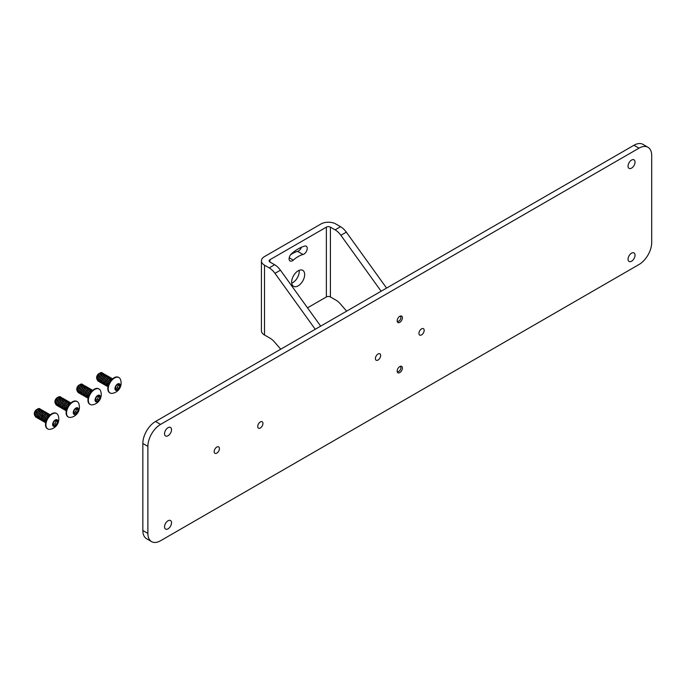 <?xml version="1.0" encoding="UTF-8"?>
<svg xmlns="http://www.w3.org/2000/svg" width="686" height="686" viewBox="0 0 686 686"><rect width="100%" height="100%" fill="white"/><g stroke="black" fill="none" stroke-linecap="round" stroke-linejoin="round"><path stroke-width="1.03" d="M307.517 307.843L326.373 296.952A2.847 1.646 180 0 1 330.403 296.952L330.403 227.135L335.085 229.844A14.252 8.223 60 0 1 340.882 235.307L381.142 291.233M280.737 349.191L274.494 341.988A14.252 8.223 -120 0 0 270.001 338.164L264.504 335L264.504 265.182A10.547 6.088 0 0 1 261.417 260.877A10.547 6.088 0 0 1 264.504 256.573L320.937 223.996A10.547 6.088 0 0 1 335.848 223.996L340.53 226.697A14.252 8.223 60 0 1 346.327 232.16L386.578 288.086M330.403 227.135A2.847 1.646 0 0 0 326.373 227.135L269.95 259.72A2.847 1.646 0 0 0 269.109 260.877A2.847 1.646 0 0 0 269.95 262.043L274.632 264.745A14.252 8.223 60 0 1 280.428 270.207L320.679 326.133M303.041 254.497A4.699 2.718 120 0 0 306.779 250.553A4.699 2.718 120 0 0 306.248 246.223A4.699 2.718 120 0 0 304.755 246.085A36.049 20.812 120 0 0 291.567 253.709A4.699 2.718 120 0 0 289.209 257.782A4.699 2.718 120 0 0 290.075 260.989A4.699 2.718 120 0 0 293.282 260.131A26.651 15.384 -60 0 1 303.041 254.497L297.595 251.359A26.651 15.384 120 0 0 290.547 254.832M298.161 270.816A9.21 5.317 120 0 0 292.15 278.928A9.21 5.317 120 0 0 293.557 286.302A9.21 5.317 120 0 0 302.766 280.986A9.21 5.317 120 0 0 302.766 270.361A9.21 5.317 120 0 0 298.161 270.816M301.394 247.269A4.699 2.718 -60 0 1 297.595 251.359M291.73 283.189A9.21 5.317 120 0 0 299.156 270.327M346.644 311.144L340.402 303.941A14.252 8.223 -120 0 0 335.9 300.116L330.403 296.952M264.504 335A10.547 6.088 180 0 1 261.417 330.695L261.417 260.877M264.504 265.182L269.186 267.883A14.252 8.223 60 0 1 274.983 273.354L315.243 329.271M262.952 423.459A3.704 2.135 120 0 0 262.189 421.761A3.704 2.135 120 0 0 258.485 423.897A3.704 2.135 120 0 0 258.485 428.175A3.704 2.135 120 0 0 261.34 427.181A3.704 2.135 120 0 0 262.952 423.459M380.644 355.511A3.704 2.135 120 0 0 379.881 353.813A3.704 2.135 120 0 0 376.177 355.948A3.704 2.135 120 0 0 376.177 360.227A3.704 2.135 120 0 0 379.032 359.232A3.704 2.135 120 0 0 380.644 355.511M402.408 368.073A3.704 2.135 120 0 0 401.644 366.384A3.704 2.135 120 0 0 397.94 368.519A3.704 2.135 120 0 0 397.94 372.79A3.704 2.135 120 0 0 400.796 371.803A3.704 2.135 120 0 0 402.408 368.073M402.408 317.807A3.704 2.135 120 0 0 401.644 316.117A3.704 2.135 120 0 0 397.94 318.253A3.704 2.135 120 0 0 397.94 322.531A3.704 2.135 120 0 0 400.796 321.537A3.704 2.135 120 0 0 402.408 317.807M424.171 330.378A3.704 2.135 120 0 0 423.408 328.68A3.704 2.135 120 0 0 419.703 330.824A3.704 2.135 120 0 0 419.703 335.094A3.704 2.135 120 0 0 422.559 334.099A3.704 2.135 120 0 0 424.171 330.378M635.03 255.183A4.931 2.847 120 0 0 634.01 252.92A4.931 2.847 120 0 0 629.079 255.767A4.931 2.847 120 0 0 629.079 261.46A4.931 2.847 120 0 0 632.878 260.14A4.931 2.847 120 0 0 635.03 255.183M635.03 162.102A4.931 2.847 120 0 0 634.01 159.838A4.931 2.847 120 0 0 629.079 162.685A4.931 2.847 120 0 0 629.079 168.379A4.931 2.847 120 0 0 632.878 167.058A4.931 2.847 120 0 0 635.03 162.102M171.526 429.702A4.931 2.847 120 0 0 170.497 427.447A4.931 2.847 120 0 0 165.566 430.294A4.931 2.847 120 0 0 165.566 435.987A4.931 2.847 120 0 0 169.373 434.667A4.931 2.847 120 0 0 171.526 429.702M171.526 522.783A4.931 2.847 120 0 0 170.497 520.528A4.931 2.847 120 0 0 165.566 523.375A4.931 2.847 120 0 0 165.566 529.069A4.931 2.847 120 0 0 169.373 527.748A4.931 2.847 120 0 0 171.526 522.783M651.7 242.535L651.7 155.499A17.956 10.367 120 0 0 647.978 147.284A17.956 10.367 120 0 0 639.009 148.167L160.575 424.385A17.956 10.367 120 0 0 147.884 446.372L147.884 533.408A17.956 10.367 120 0 0 151.597 541.631A17.956 10.367 120 0 0 160.575 540.74L639.009 264.522A17.956 10.367 120 0 0 651.7 242.535M219.426 448.593A3.704 2.135 120 0 0 218.654 446.895A3.704 2.135 120 0 0 214.95 449.03A3.704 2.135 120 0 0 214.95 453.309A3.704 2.135 120 0 0 217.805 452.314A3.704 2.135 120 0 0 219.426 448.593M639.009 148.167L633.967 145.261L155.542 421.478L160.575 424.385M147.884 446.372L142.842 443.465L142.842 530.501L147.884 533.408M633.967 145.261A17.956 10.367 -60 0 1 642.945 144.369L647.978 147.284M151.597 541.631L146.564 538.716A17.956 10.367 -60 0 1 142.842 530.501M142.842 443.465A17.956 10.367 -60 0 1 155.542 421.478M397.185 371.392A2.898 1.672 120 0 0 399.792 370.569A2.898 1.672 120 0 0 400.77 367.139A2.898 1.672 120 0 0 400.049 366.427M397.185 321.125A2.898 1.672 120 0 0 398.309 321.357A2.898 1.672 120 0 0 400.675 318.733A2.898 1.672 120 0 0 400.049 316.16M101.116 373.518L99.29 373.604L97.695 375.551L97.12 378.097L98.167 379.89M101.296 378.646L102.643 376.125M101.005 374.084L98.947 376.28L98.381 378.869M102.265 374.813L100.207 377.008L99.642 379.547L100.679 381.339L99.796 379.641L100.37 377.103L101.537 375.499M103.517 375.542L101.468 377.737L100.902 380.318M104.778 376.271L102.728 378.466L102.163 381.047M106.33 381.553L107.685 379.041M106.038 376.991L103.989 379.187L103.423 381.776M107.616 382.205L108.851 380.104M107.299 377.72L105.25 379.915L104.684 382.505M105.567 384.16L107.222 384.186M107.368 384.134L108.594 383.277M110.086 380.901L110.223 379.178M110.189 379.058L109.709 378.432M108.559 378.449L106.51 380.644L105.944 383.225M109.82 379.178L107.771 381.373L107.196 383.911L108.079 385.618M111.081 379.907L109.031 382.102L108.457 384.683M100.893 373.338L99.453 373.699L97.403 376.871M101.194 379.006L102.849 375.954M100.276 374.77L98.664 377.6M104.461 383.525L103.577 381.819L104.143 379.281L105.37 377.403M102.789 376.228L101.631 377.823L101.056 380.37L101.785 381.982M104.049 376.957L102.437 379.778M106.013 382.111L107.891 378.861M107.488 382.642L109.1 379.855M106.57 378.406L104.958 381.236M108.74 383.423L110.412 380.31M107.831 379.135L106.664 380.739L106.098 383.277L106.982 384.975M111.123 379.247L109.528 379.512L107.925 381.459L107.35 384.006L108.242 385.704M102.746 373.338L102.257 372.798L100.079 373.115L97.901 375.671L97.086 379.024L98.218 381.253L99.779 381.45M104.152 376.648L103.517 373.518L101.339 373.844L99.161 376.4L98.347 379.752L100.173 382.213M105.301 374.796L104.778 374.247L102.6 374.573L100.422 377.129L99.607 380.481L101.434 382.942M106.562 375.516L106.038 374.976L103.86 375.302L101.682 377.857L100.868 381.202L102.694 383.671M106.004 382.153L107.934 378.826M107.822 376.245L107.299 375.705L105.121 376.022L102.934 378.586L102.128 381.93L103.955 384.4M109.083 376.974L108.559 376.434L106.373 376.751L104.195 379.307L103.389 382.659L105.215 385.129M110.343 377.703L109.82 377.154L107.633 377.48L105.455 380.035L104.649 383.388L106.476 385.849M111.604 378.432L111.072 377.883L108.894 378.209L106.716 380.764L105.91 384.117L107.736 386.578M112.607 378.826L110.154 378.938L107.976 381.493L107.162 384.837L107.976 386.844L107.007 384.752L107.822 381.399L110 378.844L112.333 378.612M112.058 379.324L109.237 382.222L108.422 385.155M101.022 373.416L99.221 373.433L96.615 378.175L97.266 380.01M102.257 372.798A4.673 2.701 120 0 0 99.924 373.03L97.746 375.585L96.932 378.929L98.141 381.21M103.44 373.476L101.185 373.75L98.998 376.314L98.192 379.658L99.316 381.888L100.122 382.136M104.984 378.072L105.164 377.583M104.701 374.204L102.437 374.479L100.259 377.034L99.453 380.387L100.576 382.617L101.374 382.865M105.961 374.933L103.697 375.208L101.519 377.763L100.713 381.116L101.914 383.388M106.073 381.81L107.676 379.049M107.213 375.662L104.958 375.937L102.78 378.492L101.974 381.845L103.174 384.117M108.474 376.391L106.219 376.665L104.04 379.221L103.226 382.565L104.435 384.846M109.734 377.111L107.479 377.386L105.301 379.95L104.486 383.294L105.695 385.566M110.995 377.84L108.74 378.115L106.562 380.67L105.747 384.023L106.956 386.295M112.281 379.118L109.074 382.128L108.277 385.618M99.924 373.03L101.862 373.553M99.101 373.501A3.336 1.929 120 0 0 98.981 373.57A3.336 1.929 120 0 0 96.615 377.66A3.336 1.929 120 0 0 97.086 379.024M97.463 379.264A3.336 1.929 120 0 0 98.347 379.289M101.296 375.491A3.336 1.929 120 0 0 101.168 374.024M101.151 373.973A3.336 1.929 120 0 0 100.422 373.304M117.598 383.997A3.739 2.161 120 0 0 115.308 389.897A3.739 2.161 120 0 0 119.887 387.256A3.739 2.161 120 0 0 117.598 383.997M115.419 388.31A3.087 1.784 120 0 0 116.509 389.862A3.087 1.784 120 0 0 118.687 388.602A3.087 1.784 120 0 0 119.784 385.789A3.087 1.784 120 0 0 118.687 384.237A3.087 1.784 120 0 0 117.598 384.529A3.087 1.784 120 0 0 116.509 385.498A3.087 1.784 120 0 0 115.419 388.31L116.509 389.862L118.687 388.602L117.289 387.787L118.378 384.975L117.975 384.409M118.747 377.454A8.892 5.136 120 0 0 118.541 377.326A8.892 5.136 120 0 0 114.09 377.763A8.892 5.136 120 0 0 108.285 385.601A8.892 5.136 120 0 0 109.649 392.726A8.892 5.136 120 0 0 109.863 392.838M114.528 378.012A8.892 5.136 120 0 0 108.714 385.849A8.892 5.136 120 0 0 110.077 392.975A8.892 5.136 120 0 0 112.367 393.335A10.359 10.359 0 0 0 120.427 379.375A8.892 5.136 120 0 0 118.97 377.574A8.892 5.136 120 0 0 114.528 378.012M115.582 388.773L117.289 387.787M118.687 388.602L119.784 385.789L118.378 384.975M119.784 385.789L118.687 384.237L117.452 384.623M115.514 388.662A2.675 1.544 120 0 0 116.2 388.422A2.675 1.544 120 0 0 117.829 386.381A2.675 1.544 120 0 0 117.949 384.417M81.231 385L79.413 385.086L77.81 387.033L77.235 389.571L78.281 391.363M81.411 390.128L82.757 387.607M81.12 385.566L79.07 387.762L78.504 390.343M82.38 386.295L80.331 388.49L79.756 391.029L80.802 392.821L79.91 391.123L80.485 388.576L81.651 386.981M83.641 387.015L81.591 389.211L81.017 391.8M84.901 387.744L82.843 389.94L82.277 392.529M87.799 390.531L86.196 393.292L87.799 390.514M86.162 388.473L84.104 390.668L83.538 393.258M87.414 389.202L85.364 391.397L84.798 393.978M85.681 395.642L87.345 395.668M87.482 395.608L88.708 394.759M90.209 392.375L90.338 390.66M90.303 390.54L89.832 389.914M88.674 389.931L86.625 392.126L86.059 394.707M89.935 390.651L87.885 392.846L87.311 395.393L88.202 397.091M91.195 391.38L89.146 393.575L88.58 396.165M81.008 384.82L79.567 385.18L77.518 388.353M81.308 390.48L82.972 387.427M80.391 386.252L78.779 389.082M82.912 387.71L81.745 389.305L81.171 391.852L81.9 393.455M84.172 388.43L82.56 391.26M86.127 393.593L88.005 390.334M85.433 389.159L84.267 390.763L83.692 393.301L84.575 394.999M87.611 394.116L89.214 391.346M86.685 389.888L85.073 392.718M88.854 394.896L90.526 391.792M87.945 390.617L86.779 392.212L86.213 394.759L87.096 396.457M91.247 390.728L89.643 390.994L88.04 392.941L87.474 395.488L88.357 397.185M82.86 384.82L82.38 384.271L80.193 384.597L78.015 387.153L77.209 390.505L78.333 392.735L79.893 392.932M84.267 388.122L83.641 385L81.454 385.326L79.276 387.882L78.47 391.226L80.296 393.695M85.424 386.269L84.892 385.729L82.714 386.046L80.536 388.61L79.722 391.955L81.557 394.424M86.685 386.998L86.153 386.458L83.975 386.775L81.797 389.339L80.982 392.684L82.817 395.153M86.119 393.627L88.048 390.308M87.937 387.727L87.414 387.178L85.236 387.504L83.057 390.06L82.243 393.412L84.069 395.882M89.197 388.456L88.674 387.907L86.496 388.233L84.318 390.788L83.503 394.141L85.33 396.602M90.458 389.176L89.935 388.636L87.757 388.962L85.579 391.517L84.764 394.862L86.59 397.331M91.718 389.905L91.195 389.365L89.017 389.682L86.83 392.246L86.024 395.59L87.851 398.06M92.73 390.3L90.278 390.411L88.091 392.975L87.285 396.319L88.1 398.326M92.181 390.806L89.352 393.695L88.537 396.637M81.137 384.897L79.344 384.906L76.738 389.657L77.381 391.483M82.38 384.271A4.673 2.701 120 0 0 80.039 384.503L77.861 387.058L77.046 390.411L78.255 392.684M83.555 384.957L81.3 385.232L79.122 387.787L78.307 391.14L79.43 393.37L80.236 393.618M85.098 389.554L85.278 389.056M84.815 385.686L82.56 385.961L80.382 388.516L79.567 391.869L80.691 394.098L81.497 394.347M86.076 386.415L83.821 386.69L81.643 389.245L80.828 392.589L82.037 394.87M87.336 387.136L85.081 387.41L82.895 389.974L82.088 393.318L83.289 395.59M87.731 393.687L88.923 391.637M88.597 387.864L86.333 388.139L84.155 390.703L83.349 394.047L84.549 396.319M89.857 388.593L87.594 388.868L85.416 391.423L84.61 394.776L85.81 397.048M91.109 389.322L88.854 389.597L86.676 392.152L85.87 395.505L87.071 397.777M92.37 390.051L90.115 390.325L87.937 392.881L87.122 396.225L88.091 398.352M92.396 390.591L89.197 393.61L88.391 397.1M80.039 384.503L81.986 385.035M79.216 384.983A3.336 1.929 120 0 0 79.096 385.052A3.336 1.929 120 0 0 76.738 389.142A3.336 1.929 120 0 0 77.209 390.505M77.578 390.737A3.336 1.929 120 0 0 78.47 390.763M81.411 386.964A3.336 1.929 120 0 0 81.291 385.498M81.265 385.455A3.336 1.929 120 0 0 80.545 384.786M97.712 395.47A3.739 2.161 120 0 0 95.423 401.379A3.739 2.161 120 0 0 100.01 398.729A3.739 2.161 120 0 0 97.712 395.47M95.534 399.784A3.087 1.784 120 0 0 96.623 401.336A3.087 1.784 120 0 0 98.81 400.075A3.087 1.784 120 0 0 99.899 397.263A3.087 1.784 120 0 0 98.81 395.719A3.087 1.784 120 0 0 97.712 396.011A3.087 1.784 120 0 0 96.623 396.971A3.087 1.784 120 0 0 95.534 399.784L96.623 401.336L98.81 400.075L97.403 399.269L98.492 396.457L98.098 395.891M98.87 388.936A8.892 5.136 120 0 0 98.655 388.799A8.892 5.136 120 0 0 94.214 389.245A8.892 5.136 120 0 0 88.4 397.074A8.892 5.136 120 0 0 89.763 404.2A8.892 5.136 120 0 0 89.986 404.32M94.642 389.494A8.892 5.136 120 0 0 88.828 397.323A8.892 5.136 120 0 0 90.192 404.448A8.892 5.136 120 0 0 92.49 404.817A10.359 10.359 0 0 0 100.55 390.857A8.892 5.136 120 0 0 99.084 389.048A8.892 5.136 120 0 0 94.642 389.494M95.697 400.255L97.403 399.269M98.81 400.075L99.899 397.263L98.492 396.457M99.899 397.263L98.81 395.719L97.566 396.096M95.637 400.144A2.675 1.544 120 0 0 96.314 399.895A2.675 1.544 120 0 0 97.952 397.863A2.675 1.544 120 0 0 98.072 395.899M59.425 397.588L57.598 397.674L56.003 399.621L55.429 402.168L56.475 403.96M59.605 402.716L60.951 400.195M59.313 398.154L57.255 400.35L56.689 402.939M60.574 398.883L58.516 401.078L57.95 403.617L58.987 405.409L58.104 403.711L58.679 401.173L59.845 399.569M61.826 399.612L59.776 401.807L59.21 404.388M63.086 400.341L61.037 402.536L60.471 405.117M64.381 405.889L65.993 403.111L64.381 405.88M64.347 401.061L62.297 403.257L61.731 405.846M65.899 406.352L67.108 404.226M65.607 401.79L63.558 403.985L62.992 406.575M63.875 408.23L65.53 408.256M65.676 408.204L66.902 407.347M68.334 405.057L68.531 403.248M68.497 403.128L68.017 402.502M66.868 402.519L64.818 404.714L64.252 407.304M68.128 403.248L66.079 405.443L65.504 407.981L66.388 409.688M69.389 403.977L67.339 406.172L66.765 408.753M59.202 397.408L57.761 397.769L55.712 400.941M59.502 403.076L61.157 400.024M58.584 398.84L56.972 401.67M62.769 407.595L61.886 405.889L62.452 403.351L63.678 401.473M61.097 400.298L59.939 401.893L59.365 404.44L60.094 406.052M62.357 401.027L60.745 403.857M64.321 406.181L66.199 402.931M64.878 402.476L63.266 405.306M66.139 403.205L64.973 404.809L64.407 407.347L65.29 409.045M69.432 403.317L67.837 403.582L66.233 405.529L65.659 408.076L66.551 409.774M68.66 404.663L67.048 407.493M61.054 397.408L60.565 396.868L58.387 397.185L56.209 399.741L55.395 403.094L56.526 405.323L58.087 405.52M62.46 400.718L61.826 397.588L59.648 397.914L57.47 400.47L56.655 403.822L58.482 406.292M63.609 398.866L63.086 398.317L60.908 398.643L58.73 401.199L57.916 404.551L59.742 407.012M64.87 399.586L64.347 399.046L62.169 399.372L59.991 401.927L59.176 405.272L61.003 407.741M64.312 406.223L66.242 402.896M66.13 400.315L65.607 399.775L63.429 400.092L61.243 402.656L60.437 406.001L62.263 408.47M67.391 401.044L66.868 400.504L64.681 400.821L62.503 403.385L61.697 406.729L63.524 409.199M68.651 401.773L68.128 401.224L65.942 401.55L63.764 404.105L62.958 407.458L64.784 409.928M69.912 402.502L69.38 401.953L67.202 402.279L65.024 404.834L64.218 408.187L66.045 410.648M70.915 402.896L68.463 403.008L66.285 405.563L65.47 408.907L66.285 410.914M70.366 403.394L67.545 406.292L66.731 409.225M59.33 397.486L57.53 397.503L54.923 402.245L55.575 404.08M60.565 396.868A4.673 2.701 120 0 0 58.233 397.1L56.055 399.655L55.24 402.999L56.449 405.28M61.749 397.546L59.493 397.82L57.307 400.384L56.501 403.728L57.624 405.958L58.43 406.206M63.292 402.142L63.472 401.653M63.009 398.274L60.745 398.549L58.567 401.104L57.761 404.457L58.885 406.687L59.682 406.935M64.27 399.003L62.006 399.278L59.828 401.833L59.022 405.186L60.222 407.458M65.522 399.732L63.266 400.007L61.088 402.562L60.282 405.915L61.483 408.187M66.782 400.461L64.527 400.735L62.349 403.291L61.534 406.635L62.743 408.916M68.043 401.181L65.787 401.456L63.609 404.02L62.795 407.364L64.004 409.636M69.303 401.91L67.048 402.185L64.87 404.749L64.055 408.093L65.264 410.365M70.564 402.639L68.308 402.914L66.13 405.469L65.316 408.822L66.285 410.948M70.589 403.188L67.391 406.198L66.585 409.688M58.233 397.1L60.171 397.623M57.41 397.571A3.336 1.929 120 0 0 57.29 397.64A3.336 1.929 120 0 0 54.923 401.73A3.336 1.929 120 0 0 55.395 403.094M55.772 403.334A3.336 1.929 120 0 0 56.655 403.359M59.605 399.561A3.336 1.929 120 0 0 59.476 398.094M59.459 398.043A3.336 1.929 120 0 0 58.73 397.383M75.906 408.067A3.739 2.161 120 0 0 73.616 413.967A3.739 2.161 120 0 0 78.195 411.326A3.739 2.161 120 0 0 75.906 408.067M73.728 412.38A3.087 1.784 120 0 0 74.817 413.932A3.087 1.784 120 0 0 76.995 412.672A3.087 1.784 120 0 0 78.093 409.859A3.087 1.784 120 0 0 76.995 408.307A3.087 1.784 120 0 0 75.906 408.599A3.087 1.784 120 0 0 74.817 409.568A3.087 1.784 120 0 0 73.728 412.38L74.817 413.932L76.995 412.672L75.597 411.857L76.686 409.045L76.283 408.479A2.675 1.544 120 0 1 76.137 410.451A2.675 1.544 120 0 1 74.508 412.492L75.597 411.857M77.055 401.524A8.892 5.136 120 0 0 76.849 401.396A8.892 5.136 120 0 0 72.399 401.833A8.892 5.136 120 0 0 66.593 409.671A8.892 5.136 120 0 0 67.957 416.796A8.892 5.136 120 0 0 68.171 416.908M72.836 402.082A8.892 5.136 120 0 0 67.022 409.919A8.892 5.136 120 0 0 68.386 417.045A8.892 5.136 120 0 0 70.675 417.405A10.359 10.359 0 0 0 78.736 403.445A8.892 5.136 120 0 0 77.278 401.644A8.892 5.136 120 0 0 72.836 402.082M73.891 412.843L74.508 412.492A2.675 1.544 120 0 1 73.822 412.732M76.995 412.672L78.093 409.859L76.686 409.045M78.093 409.859L76.995 408.307L75.76 408.693M38.802 409.499L36.975 409.585L35.372 411.531L34.806 414.078L35.843 415.87M38.973 414.627L40.328 412.106M38.682 410.065L36.632 412.26L36.066 414.841M39.942 410.794L37.893 412.989L37.318 415.527L38.365 417.32L37.481 415.622L38.047 413.075L39.213 411.48M41.203 411.514L39.153 413.718L38.587 416.299M42.463 412.243L40.414 414.438L39.848 417.028M44.015 417.534L45.362 415.013L43.758 417.791M43.724 412.972L41.675 415.167L41.1 417.757M45.276 418.263L46.485 416.136M44.984 413.701L42.935 415.896L42.361 418.477M43.244 420.141L44.907 420.166M45.044 420.106L46.279 419.257M47.703 416.959L47.909 415.159M47.874 415.039L47.394 414.413M46.245 414.43L44.187 416.625L43.621 419.206M47.505 415.15L45.448 417.354L44.882 419.892L45.765 421.59M48.757 415.879L46.708 418.074L46.142 420.664M38.579 409.319L37.13 409.679L35.089 412.852M38.879 414.979L40.534 411.926M37.953 410.751L36.341 413.581M42.146 419.506L41.254 417.8L43.055 413.384M40.474 412.209L39.308 413.804L38.742 416.351L39.471 417.954M41.735 412.929L40.122 415.759M43.69 418.091L45.576 414.833M45.173 418.614L46.785 415.836M44.256 414.387L42.643 417.217M46.425 419.395L48.089 416.291M45.516 415.116L44.35 416.711L43.775 419.257L44.667 420.955M48.809 415.227L47.205 415.493L45.61 417.44L45.036 419.986L45.919 421.684M40.431 409.319L39.942 408.77L37.764 409.096L35.586 411.651L34.772 415.004L35.895 417.234L37.464 417.431M41.837 412.62L41.203 409.499L39.025 409.825L36.847 412.38L36.032 415.725L37.859 418.194M42.986 410.768L42.463 410.228L40.285 410.545L38.099 413.109L37.293 416.453L39.119 418.923M44.247 411.497L43.724 410.957L41.537 411.274L39.359 413.838L38.553 417.182L40.38 419.652M43.69 418.126L45.61 414.807M45.508 412.226L44.984 411.677L42.798 412.003L40.62 414.558L39.814 417.911L41.64 420.381M46.768 412.955L46.236 412.406L44.058 412.732L41.88 415.287L41.074 418.64L42.901 421.101M48.029 413.675L47.497 413.135L45.319 413.461L43.141 416.016L42.326 419.36L44.161 421.83M49.281 414.404L48.757 413.864L46.579 414.181L44.401 416.745L43.587 420.089L45.422 422.559M50.292 414.798L47.84 414.91L45.662 417.474L44.847 420.818L45.662 422.825M49.744 415.304L46.922 418.194L46.108 421.135M38.708 409.396L36.907 409.405L34.3 414.155L34.943 415.982M39.942 408.77A4.673 2.701 120 0 0 37.601 409.002L35.423 411.566L34.617 414.91L35.818 417.182M41.117 409.456L38.862 409.731L36.684 412.286L35.878 415.639L37.001 417.868L37.799 418.117M42.669 414.052L42.849 413.564M42.378 410.185L40.122 410.46L37.944 413.015L37.13 416.368L38.262 418.597L39.059 418.846M43.638 410.914L41.383 411.188L39.205 413.744L38.39 417.088L39.599 419.369M44.899 411.634L42.643 411.909L40.465 414.473L39.651 417.817L40.86 420.089M46.159 412.363L43.904 412.638L41.726 415.202L40.911 418.546L42.12 420.818M47.42 413.092L45.165 413.366L42.986 415.922L42.172 419.275L43.381 421.547M48.68 413.821L46.425 414.095L44.238 416.651L43.432 420.004L44.633 422.276M49.941 414.55L47.686 414.824L45.499 417.38L44.693 420.724L45.653 422.859M49.967 415.09L46.759 418.108L45.962 421.598M37.601 409.002L39.548 409.533M36.787 409.482A3.336 1.929 120 0 0 36.658 409.551A3.336 1.929 120 0 0 34.3 413.641A3.336 1.929 120 0 0 34.772 415.004M35.149 415.236A3.336 1.929 120 0 0 36.032 415.262M38.973 411.463A3.336 1.929 120 0 0 38.853 409.996M38.828 409.954A3.336 1.929 120 0 0 38.107 409.285M55.283 419.969A3.739 2.161 120 0 0 52.993 425.877A3.739 2.161 120 0 0 57.573 423.228A3.739 2.161 120 0 0 55.283 419.969M53.096 424.282A3.087 1.784 120 0 0 54.194 425.835A3.087 1.784 120 0 0 56.372 424.574A3.087 1.784 120 0 0 57.461 421.77A3.087 1.784 120 0 0 56.372 420.218A3.087 1.784 120 0 0 55.283 420.509A3.087 1.784 120 0 0 54.194 421.47A3.087 1.784 120 0 0 53.096 424.282L54.194 425.835L56.372 424.574L54.966 423.768L56.063 420.955L55.66 420.389A2.675 1.544 120 0 1 55.515 422.362A2.675 1.544 120 0 1 53.877 424.394L54.966 423.768M56.432 413.435A8.892 5.136 120 0 0 56.218 413.298A8.892 5.136 120 0 0 51.776 413.744A8.892 5.136 120 0 0 45.962 421.573A8.892 5.136 120 0 0 47.325 428.699A8.892 5.136 120 0 0 47.548 428.819M52.205 413.992A8.892 5.136 120 0 0 46.399 421.83A8.892 5.136 120 0 0 47.763 428.947A8.892 5.136 120 0 0 50.052 429.316A10.359 10.359 0 0 0 58.113 415.356A8.892 5.136 120 0 0 56.655 413.547A8.892 5.136 120 0 0 52.205 413.992M53.259 424.754L53.877 424.394A2.675 1.544 120 0 1 53.199 424.643M56.372 424.574L57.461 421.77L56.063 420.955M57.461 421.77L56.372 420.218L55.129 420.595M346.327 232.16L340.882 235.307M269.95 262.043L269.95 259.72M326.373 227.135L326.373 296.952M340.53 226.697L335.085 229.844M269.186 267.883L274.632 264.745M274.983 273.354L280.428 270.207M289.209 257.782L293.282 260.131M96.615 377.66L96.615 378.175M109.649 392.726L110.077 392.975M118.541 377.326L118.97 377.574M76.738 389.142L76.738 389.657M89.763 404.2L90.192 404.448M98.655 388.799L99.084 389.048M54.923 401.73L54.923 402.245M67.957 416.796L68.386 417.045M76.849 401.396L77.278 401.644M34.3 413.641L34.3 414.155M47.325 428.699L47.763 428.947M56.218 413.298L56.655 413.547"/></g></svg>
